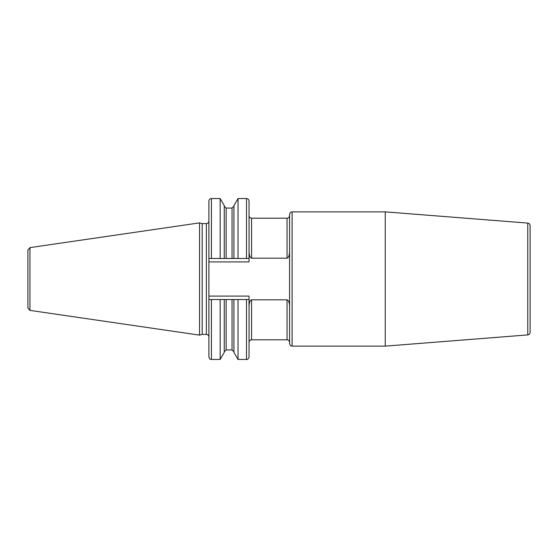 <?xml version="1.0" encoding="UTF-8"?>
<svg xmlns="http://www.w3.org/2000/svg" width="558" height="558" viewBox="0 0 558 558"><rect width="100%" height="100%" fill="white"/><g stroke="black" fill="none" stroke-linecap="round" stroke-linejoin="round"><path stroke-width="0.84" d="M27.9 279L27.9 249.998L29.958 247.613L199.548 222.879L199.548 335.121L29.958 310.387L27.9 308.002L27.9 279M199.548 335.121L202.184 334.416L202.184 223.584L199.548 222.879M208.894 299.52L208.894 356.925C210.087 360.377 210.666 358.975 211.426 359.457L211.426 299.52L220.159 299.52L208.894 299.52L208.894 258.48L249.042 258.48L249.042 201.075C248.896 199.534 248.052 198.69 246.51 198.543L246.51 258.48M249.042 342.326C249.196 340.792 250.04 339.948 251.581 339.794L251.581 299.813L287.042 299.813C288.612 300.364 289.456 302.541 289.574 306.342L289.574 251.658C289.344 255.731 288.5 257.908 287.042 258.187L251.581 258.187C250.012 257.629 249.168 255.452 249.042 251.658L249.042 261.904L208.894 261.904M251.581 299.813C250.124 300.092 249.28 302.269 249.042 306.342L249.042 356.925L249.042 296.096L208.894 296.096M249.042 299.52L238.036 299.52L246.51 299.52L246.51 359.457C247.626 359.673 248.47 358.829 249.042 356.925M233.941 299.52L233.941 352.37L238.036 359.457L238.036 299.52L232.044 299.52L232.044 349.929L233.941 351.826M211.426 359.457L220.159 359.457L220.159 299.52L232.044 299.52M292.106 346.127C291.29 345.472 291.06 347.39 289.574 343.595L289.574 214.405C291.06 210.61 291.29 212.528 292.106 211.873L385.257 211.873L385.257 346.127L292.106 346.127L292.106 211.873M527.763 223.088L527.763 334.912C529.2 334.674 529.974 333.837 530.1 332.387L530.1 225.613C529.974 224.163 529.2 223.326 527.763 223.088L385.257 211.873M208.894 258.48L208.894 201.075C209.048 199.534 209.892 198.69 211.426 198.543L220.159 198.543L220.159 258.48M224.253 299.52L224.253 352.37L220.159 359.457M224.253 258.48L224.253 205.63L220.159 198.543M233.941 258.48L233.941 205.63L238.036 198.543L238.036 258.48M29.958 310.387L29.958 247.613M202.184 223.584L206.362 223.584L206.362 334.416C207.897 334.563 208.748 335.407 208.894 336.948M251.581 258.187L251.581 218.206C250.04 218.052 249.196 217.208 249.042 215.674M287.042 258.187L287.042 218.206C288.584 218.052 289.428 217.208 289.574 215.674M251.581 339.794L287.042 339.794L287.042 299.813M226.15 299.52L226.15 349.929L224.253 351.826M232.044 258.48L232.044 208.071L233.941 206.174M226.15 258.48L226.15 208.071L232.044 208.071M211.426 258.48L211.426 198.543M202.184 334.416L206.362 334.416M206.362 223.584C207.897 223.437 208.748 222.593 208.894 221.052M251.581 218.206L287.042 218.206M287.042 339.794C288.584 339.948 289.428 340.792 289.574 342.326M527.763 334.912L385.257 346.127M238.036 359.457L246.51 359.457M226.15 349.929L232.044 349.929M226.15 208.071L224.253 206.174M238.036 198.543L246.51 198.543"/></g></svg>
